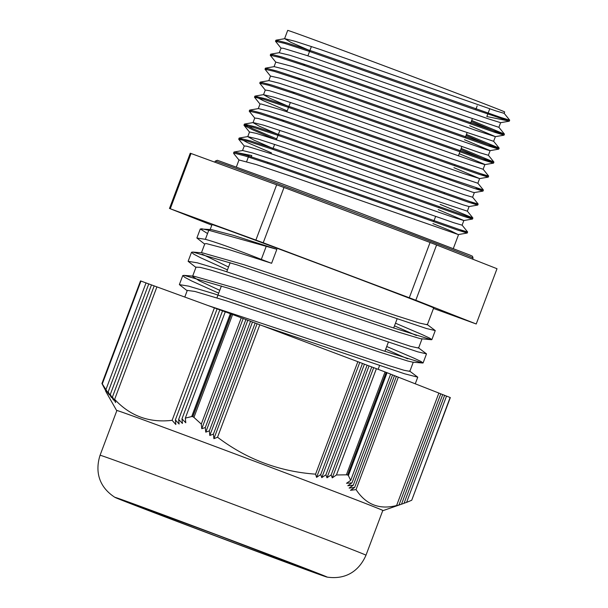 <?xml version="1.0" encoding="UTF-8"?>
<svg xmlns="http://www.w3.org/2000/svg" width="608" height="608" viewBox="0 0 608 608"><rect width="100%" height="100%" fill="white"/><g stroke="black" fill="none" stroke-linecap="round" stroke-linejoin="round"><path stroke-width="0.91" d="M115.414 497.435A113.362 0.768 20.6 0 1 228.464 539.182A113.362 0.768 20.6 0 1 327.036 577.091A113.362 0.768 20.6 0 1 220.742 537.92A113.362 0.768 20.6 0 1 114.965 497.374A113.362 0.768 20.6 0 1 115.414 497.435M191.68 416.564L192.713 416.647L231.283 314.032L230.348 313.682L191.68 416.564L185.318 418.122L185.782 422.758A372.924 371.169 -73.4 0 1 181.967 418.828L222.551 310.84L225.264 311.858M231.283 314.032A166.288 1.125 20.6 0 1 231.412 314.078L192.842 416.7A166.288 1.125 -159.4 0 0 192.713 416.647M192.842 416.7L193.937 417.4L232.606 314.526L231.412 314.078M232.606 314.526L385.054 371.936L346.385 474.818L347.609 474.985L386.179 372.37L385.054 371.936M386.179 372.37A166.288 1.125 20.6 0 1 386.3 372.415L347.723 475.03A166.288 1.125 -159.4 0 0 347.609 474.985M347.723 475.03L348.392 475.585L387.06 372.704L386.3 372.415M387.06 372.704L390.64 374.118L350.687 480.404L348.392 475.585M390.632 374.14L392.563 374.87L351.971 482.858A372.924 371.169 -73.4 0 1 346.514 483.292L350.687 480.404M392.548 374.893L394.478 375.622L353.286 485.207A391.947 390.1 -73.4 0 1 347.799 485.731L351.971 482.858M394.47 375.653L438.87 393.064L396.598 505.529C379.43 509.922 365.91 504.61 356.045 489.592A439.706 437.638 -73.4 0 1 350.482 490.299L354.646 487.449L396.393 376.375M438.854 393.095L440.785 393.824L399.038 504.898L392.958 506.988A439.706 255.626 -69.1 0 0 396.598 505.529M440.777 393.847L444.623 395.329L404.031 503.318L397.944 505.438A391.947 227.863 -69.1 0 0 401.516 504.154L395.428 506.266A414.048 240.707 -69.1 0 0 399.038 504.898M444.615 395.36L450.125 397.488L411.753 500.202M411.745 500.194L450.125 397.488M105.67 391.02L105.632 391.126A372.924 216.798 110.9 0 0 107.532 394.303L101.939 383.519L140.524 280.904A166.288 1.125 20.6 0 1 140.539 280.904L101.969 383.519L102.296 383.929L140.965 281.056L140.539 280.904L101.924 383.564M140.965 281.056L148.747 283.928M219.822 309.875L217.117 308.856L175.37 419.93L175.841 424.521A439.706 437.638 -73.4 0 1 172.125 420.318L214.396 307.861L156.917 286.877L114.646 399.334A439.706 182.012 110.4 0 0 115.642 402.549L112.45 396.956A414.048 171.388 110.4 0 0 113.476 400.079L110.291 394.47A391.947 162.245 110.4 0 0 111.355 397.503L108.171 391.886L148.762 283.898L151.468 284.916M110.291 394.47L151.476 284.894L154.189 285.912M112.45 396.956L154.196 285.882L156.91 286.908M214.396 307.861L217.109 308.879M181.967 418.828L182.43 423.449A391.947 390.1 -73.4 0 1 178.646 419.429L219.838 309.844L222.543 310.87M185.318 418.122L225.272 311.836L230.348 313.682M108.171 391.886A372.924 154.364 110.4 0 0 109.265 394.82L102.296 383.929M106.088 389.196L146.042 282.902M259.814 324.771L217.542 437.228A439.706 255.626 110.9 0 1 213.894 438.695L213.423 434.097L255.17 323.023M257.093 323.775L213.894 438.695M213.423 434.097A414.048 240.707 110.9 0 1 209.813 435.472L209.35 430.859L250.534 321.275M252.457 322.035L209.813 435.472M209.35 430.859A391.947 227.863 110.9 0 1 205.77 432.144L205.306 427.515L245.898 319.534M247.821 320.287L205.77 432.144M205.306 427.515A372.924 216.798 110.9 0 1 201.772 428.708L201.309 424.08L241.262 317.786M243.177 318.539L201.772 428.708M178.646 419.429L179.117 424.042A414.048 412.095 -73.4 0 1 175.37 419.93M398.316 377.127L356.045 489.592M354.646 487.449A414.048 412.095 -73.4 0 1 349.121 488.072L353.286 485.207M359.761 362.444L316.57 477.364A439.706 182.012 -69.6 0 1 315.575 474.156L357.846 361.692M369.041 365.94L326.99 477.797A391.947 162.245 -69.6 0 1 325.926 474.772L321.761 477.637A414.048 171.388 -69.6 0 1 320.735 474.514L316.57 477.364M367.118 365.188L325.926 474.772M376.39 368.684L336.444 474.97L332.264 477.858A372.924 154.364 -69.6 0 1 331.17 474.916L371.754 366.936M373.677 367.688L332.264 477.858M362.482 363.44L320.735 474.514M364.397 364.192L321.761 477.637M331.17 474.916L326.99 477.797M442.708 394.577L401.516 504.154M446.538 396.082L406.592 502.375L404.054 503.257M105.632 391.126L108.809 396.743A391.947 227.863 110.9 0 1 107.639 394.698A391.947 227.863 110.9 0 1 106.947 393.475M346.385 474.818L336.444 474.97M201.309 424.08L193.937 417.4M315.575 474.156C279.247 471.55 246.567 459.245 217.542 437.228M411.456 500.361L406.592 502.375M172.125 420.318C149.317 423.031 130.158 416.039 114.646 399.334M116.858 410.582A142.394 0.965 20.6 0 1 116.561 410.408A142.394 0.965 20.6 0 1 117.215 410.544A142.394 0.965 20.6 0 1 257.176 462.217A142.394 0.965 20.6 0 1 383.124 510.598A142.394 0.965 20.6 0 1 382.782 510.538M365.986 555.21A142.044 0.965 20.6 0 0 239.795 506.753A142.044 0.965 20.6 0 0 100.723 455.407A142.044 0.965 20.6 0 0 100.069 455.255L116.88 410.522A142.044 0.965 20.6 0 1 117.534 410.666A142.044 0.965 20.6 0 1 256.614 462.012A142.044 0.965 20.6 0 1 382.804 510.469L365.986 555.21C359.67 569.711 347.084 580.04 327.036 577.091M284.574 38.707L287.69 30.4A115.892 0.783 20.6 0 1 396.454 70.444A115.892 0.783 20.6 0 1 504.663 111.956L504.154 113.339L495.915 110.907L319.99 49.392L295.1 41.283L284.726 38.676L276.078 40.158L287.022 42.963L313.47 51.642L500.916 117.496L509.686 120.148L504.138 113.293M207.548 233.563L200.29 228.958L211.447 229.604L233.328 235.319L276.868 249.303L208.795 230.28M204.691 244.12L196.886 238.017L205.39 239.332C216.372 242.341 235.015 249.029 261.311 259.403A422.682 397.875 -68.3 0 0 271.609 263.287L228.448 249.417L206.393 243.603L204.812 243.8L201.43 252.799M187.173 290.73L179.368 284.612L188.624 286.132L213.872 293.71L381.398 350.162L422.545 363.014L423.092 362.93L420.88 361.426L413.82 358.097L386.726 346.499M195.936 267.421L188.115 261.311L197.387 262.831L222.619 270.408L390.1 326.838L431.308 339.712L431.855 339.629L429.62 338.116L422.59 334.795L395.489 323.198M394.486 325.865L416.427 335.517M431.308 339.712L420.402 338.686L398.103 332.014L248.49 281.861L210.664 270.051L200.123 267.33L196.034 267.155M385.723 349.167L407.664 358.819M422.545 363.014L412.695 362.155L407.687 361L378.404 351.728L226.632 300.93L194.932 291.46L187.294 290.404L184.794 297.054M262.306 325.713L404.616 373.791L417.757 377.18L409.435 370.918M218.698 293.17L191.801 281.04L184.87 277.392L182.772 275.561L184.102 275.363L228.296 288.2L417.749 351.834L426.497 353.871L418.175 347.609M227.46 269.868L200.549 257.731L193.648 254.098L191.52 252.252L192.827 252.054L236.976 264.875L426.482 328.525L435.26 330.577L426.922 324.307M201.605 228.752L208.764 230.272L205.382 239.332M509.603 120.171L509.253 121.106L489.805 117.139A209.471 137.727 110.9 0 1 486.826 116.569L489.736 108.817M233.829 153.664L234.118 152L245.533 154.979L272.262 163.772L458.941 229.368L467.636 231.99L462.088 225.135M271.434 152.866L247.289 142.515L239.119 138.122L250.238 140.828L276.686 149.507L464.132 215.369L472.887 217.976L440.154 204.364M276.693 138.89L252.556 128.539L244.37 124.138L255.421 126.821L281.846 135.493L469.384 201.385L478.139 204.03L472.591 197.167M251.112 111.302L249.774 110.063L260.665 112.837L287.105 121.516L450.004 178.836L483.383 190.008M287.196 110.93L263.044 100.571L254.874 96.178L266.008 98.891L292.463 107.57L479.894 173.424L488.665 176.077L483.109 169.214M261.607 83.334L260.308 82.11L271.229 84.892L297.662 93.571L485.154 159.44L493.901 162.047L461.176 148.436M266.874 69.358L265.544 68.126L276.42 70.893L302.845 79.564L490.398 145.456L499.145 148.063L466.427 134.459M272.126 55.374L270.796 54.135L281.74 56.932L308.188 65.611L495.649 131.472L504.404 134.087L471.686 120.475M277.377 41.397L276.07 40.166M233.723 153.018L245.009 155.96L271.396 164.631L457.672 230.098L467.21 233.039L460.362 229.847M238.8 139.323L247.851 141.246L273.015 149.424L462.673 216.03L472.477 219.062L465.614 215.863M273.874 138.905L252.487 129.709L244.044 125.347L253.095 127.254L278.266 135.44L467.924 202.046L477.721 205.078L470.881 201.886M254.828 118.172L249.227 111.18L258.347 113.278L283.503 121.456L473.108 188.039L482.972 191.094L476.132 187.902M260.095 104.196L254.494 97.204L263.614 99.302L288.754 107.472L478.382 174.07L488.239 177.118L481.384 173.918M265.354 90.22L259.753 83.22L268.865 85.318L294.036 93.495L483.71 160.109L493.529 163.119L460.788 149.462M270.598 76.236L264.997 69.236L274.109 71.334L299.28 79.511L488.908 146.11L498.773 149.127L466.04 135.485M275.85 62.252L270.248 55.26L279.376 57.357L304.517 65.527L494.122 132.111L504.04 135.151L471.299 121.501M281.116 48.275L275.515 41.283L284.635 43.381L309.791 51.551L473.693 109.182L509.261 121.114M250.906 157.822L251.765 155.526A209.471 123.173 -69.7 0 0 249.105 155.025L234.027 152.008L242.668 150.518L253.042 153.125L277.94 161.234L453.864 222.748L462.103 225.18L463.843 220.544L452.132 216.919L270.621 153.543L246.802 146.216L244.264 145.958L242.531 150.541M273.076 148.496L254.098 140.205L247.768 136.64L258.316 139.148L283.199 147.258L436.027 200.8L467.362 211.181L472.88 217.968M278.335 134.52L259.365 126.228L253.019 122.656M244.538 124.047L253.194 122.565L263.507 125.149L288.374 133.251L464.375 194.788L472.606 197.212L474.362 192.569M283.586 120.536L281.17 119.51M249.774 110.063L258.43 108.581L268.751 111.165L293.626 119.267L446.515 172.832L477.858 183.236L479.621 178.577L463.988 173.637L322.536 123.91L281.344 109.942L261.121 103.976L260.026 104.014L258.301 108.604M288.846 106.552L269.853 98.26L263.53 94.696L274.086 97.204L298.984 105.321L451.797 158.863L483.132 169.26L484.865 164.616L484.439 164.266L459.2 153.695M294.097 92.576L291.665 91.542M260.308 82.103L268.964 80.621L279.308 83.212L304.182 91.322L480.153 152.851L488.376 155.276L490.124 150.624M299.356 78.592L296.924 77.566M265.552 68.126L274.2 66.637L284.506 69.213L309.373 77.315L462.285 130.887L493.62 141.292L495.376 136.656L475.319 130.165L331.117 79.481L292.547 66.523L275.781 62.1M304.608 64.615L302.191 63.589M279.285 52.752L289.818 55.252L314.708 63.369L467.552 116.911L498.887 127.315L500.635 122.679L488.49 118.902L306.797 55.48L283.389 48.306L281.048 48.093L279.323 52.676M309.867 50.631L290.882 42.34L284.726 38.676M234.027 152.008L233.556 153.117M276.868 249.303L271.609 263.287M469.71 125.734L495.383 136.633M464.451 139.711L490.124 150.609M498.727 149.15L490.078 150.64L486.392 149.652L313.15 89.102L280.098 78.265L270.522 76.084M493.483 163.134L484.834 164.616L476.17 162.009L342.015 114.874L296.484 99.233L269.587 90.736L265.286 90.037L263.53 94.696M453.94 167.671L479.628 178.577M482.965 191.094L474.316 192.576L472.439 192.151L303.977 133.304L267.915 121.304L258.248 118.484L254.752 118.036M477.713 205.078L469.064 206.56L463.288 204.904L334.073 159.554L286.596 143.154L256.363 133.38L249.516 131.974L247.79 136.572M438.178 209.616L463.858 220.522M432.926 223.6L450.916 230.949L457.892 234.422L295.146 177.627L256.264 164.555L238.997 159.965M207.822 305.459L388.383 365.461L404.16 370.31L409.83 371.351M219.769 290.328L199.295 280.82L192.554 276.427L193.952 276.214L235.38 288.07L410.476 346.309L418.57 348.08L422.028 338.907M228.524 267.026L202.152 254.144M192.827 252.054L202.677 252.913L244.066 264.746L396.773 315.886L419.216 323L427.325 324.778M263.226 242.752L170.27 208.757L191.041 153.49L284.004 187.477L430.061 242.486L409.29 297.76L263.226 242.752L284.004 187.477M276.686 184.748L255.907 240.023M170.27 208.757L211.82 225.158M169.472 208.521L190.243 153.246L191.041 153.49M476.231 323.988L415.811 300.246L436.59 244.978L497.01 268.721L476.231 323.988L433.481 308.438M415.811 300.246L409.29 297.76M430.061 242.486L436.59 244.978M210.186 229.497L212.032 224.603A118.393 0.806 20.6 0 1 323.137 265.506A118.393 0.806 20.6 0 1 433.679 307.914L427.333 324.786M129.329 502.672A98.428 0.669 -159.4 0 0 258.932 552.11A98.428 0.669 -159.4 0 0 274.763 556.829A98.428 0.669 -159.4 0 0 129.329 502.672M261.311 259.403L266.266 246.217M249.105 155.025L246.643 161.576M215.247 161.135A137.712 0.935 20.6 0 1 344.478 208.711A137.712 0.935 20.6 0 1 473.062 258.035L472.439 256.219L469.786 255.018L359.723 212.861L280.113 183.069L217.375 160.276L215.247 161.135L214.852 162.176M312.094 571.345L217.368 535.124L130.188 502.945M450.33 397.571L411.738 500.24M383.124 510.598L398.02 505.415M116.561 410.408L107.631 394.691M100.069 455.255C95.266 470.326 97.934 486.392 114.965 497.374M378.146 369.337L379.552 365.583M384.91 351.34L388.314 342.281M393.665 328.039L397.07 318.98M433.626 221.722L435.602 216.471M438.885 207.746L439.265 206.72M444.136 193.762L444.524 192.736M449.388 179.786L449.776 178.76M454.647 165.802L455.035 164.776M458.371 155.884L461.875 146.566M465.158 137.841L467.134 132.59M470.41 123.857L472.386 118.606M475.669 109.881L477.174 105.876M216.934 297.867L221.403 285.973M226.761 271.73L230.158 262.671M267.505 163.316L267.892 162.29M272.764 149.332L274.626 144.385M276.374 139.726L279.878 130.408M283.275 121.372L283.655 120.346M286.885 111.766L290.388 102.448M293.786 93.412L294.166 92.386M299.037 79.435L299.425 78.409M304.296 65.451L304.676 64.425M307.906 55.845L311.41 46.52M415.264 383.792L417.734 377.211M423.1 362.93L426.504 353.879M431.862 339.629L435.26 330.577M179.368 284.612L182.765 275.561M188.146 261.258L191.528 252.259M196.878 238.009L200.283 228.958M467.248 233.016L467.636 231.99M472.507 219.04L472.887 218.029M477.759 205.056L478.146 204.03M483.018 191.079L483.398 190.053M488.27 177.095L488.657 176.069M493.529 163.111L493.909 162.093M498.78 149.135L499.168 148.109M504.04 135.151L504.42 134.125M500.604 122.679L509.261 121.197L509.671 120.164M238.724 139.141L239.111 138.115M243.983 125.164L244.363 124.138M249.25 111.142L249.622 110.154M254.486 97.204L254.874 96.178M259.745 83.22L260.133 82.194M264.997 69.236L265.384 68.218M270.256 55.26L270.644 54.234M275.508 41.276L275.895 40.25M247.942 136.542L239.286 138.024M477.842 183.19L483.375 190.008M263.697 94.597L255.048 96.079M488.361 155.23L493.894 162.047M493.605 141.246L499.138 148.063M279.452 52.653L270.803 54.135M498.872 127.27L504.404 134.087M467.21 233.039L458.554 234.528M238.8 139.331L244.332 146.14M472.477 219.062L463.82 220.544M244.051 125.347L249.584 132.164M488.239 177.118L479.583 178.608M503.994 135.174L495.338 136.663M233.784 153.611L239.066 160.117M193.952 276.214L184.102 275.363M472.644 259.145L473.062 258.035M409.815 371.382L413.265 362.201M192.546 276.42L196.05 267.102M453.332 248.512L458.599 234.498M236.368 166.957L239.005 159.934M467.354 211.196L469.102 206.553M253.042 122.588L254.767 117.998M268.804 80.651L270.537 76.053M274.064 66.667L275.789 62.069"/></g></svg>
